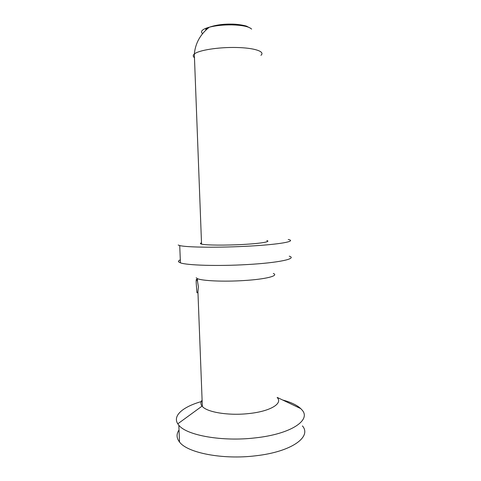 <?xml version="1.0" encoding="UTF-8"?>
<svg xmlns="http://www.w3.org/2000/svg" width="481" height="481" viewBox="0 0 481 481"><rect width="100%" height="100%" fill="white"/><g stroke="black" fill="none" stroke-linecap="round" stroke-linejoin="round"><path stroke-width="0.72" d="M202.152 401.334C183.423 406.511 172.33 415.47 177.784 423.833L178.836 425.222C186.484 435.311 222.198 441.847 255.237 437.884C291.336 434.042 311.502 419.973 301.966 409.914L300.757 408.622C296.939 405.08 290.891 402.206 282.624 400M179.028 430.008C176.262 434.012 176.425 438.017 179.521 442.015C187.187 452.837 222.859 459.926 255.838 455.772C291.871 451.743 311.977 436.73 302.429 425.932M277.218 397.595C283.153 403.517 270.136 411.471 248.491 413.594C228.631 415.806 207.083 412.241 202.345 406.439L202.074 406.12C200.517 404.148 200.529 402.158 202.104 400.144M196.17 277.777L197.42 278.631C202.074 280.874 223.803 281.86 243.951 280.543C265.903 279.227 279.22 275.733 273.328 273.467M289.249 256.163C297.541 258.634 279.154 262.776 247.36 264.55C218.236 266.294 186.953 265.356 180.423 262.848L178.517 261.736C178.204 261.141 178.8 260.534 180.303 259.914M266.835 240.56C271.434 241.642 261.051 243.47 243.254 244.456C225.517 245.454 205.898 245.262 201.551 244.126L200.799 243.891C200.078 243.56 200.312 243.206 201.503 242.827M178.174 245.027L179.732 245.569C186.832 247.45 219.925 247.799 249.892 246.08C279.924 244.39 296.308 241.342 288.756 239.598L288.251 239.484M196.356 285.077C196.001 280.555 196.128 278.691 196.735 279.485L197.529 281.469L198.412 286.85L197.925 291.66C197.529 292.809 197.192 293.091 196.903 292.508L196.356 285.077M260.942 55.303C265.476 51.653 254.726 47.884 236.544 47.493C218.422 47.054 198.557 50.228 194.324 54.004L193.596 54.774C192.917 55.796 193.2 56.764 194.462 57.672M207.732 27.664C206.205 28.517 205.531 29.377 205.718 30.243M251.611 29.131L250.914 28.463C247.787 26.347 241.444 25.156 231.89 24.886C223.268 24.802 215.747 25.577 209.319 27.207C205.261 28.307 202.772 29.545 201.852 30.916C201.262 31.86 201.515 32.762 202.597 33.616M277.212 397.42L300.757 408.622M196.735 279.485L197.45 279.443M201.551 244.126L194.324 54.004C195.43 43.056 200.433 34.121 209.319 27.207C215.831 24.982 223.25 23.954 231.571 24.11C238.877 24.074 246.597 25.98 246.753 26.269L250.914 28.463M179.521 442.015L178.836 425.222M196.903 292.508L197.956 292.442M202.345 406.439L197.925 291.66M197.529 281.469L197.42 278.631M178.86 262.049L178.517 261.736M180.423 262.848L179.732 245.569M202.074 406.12L177.784 423.833"/></g></svg>
